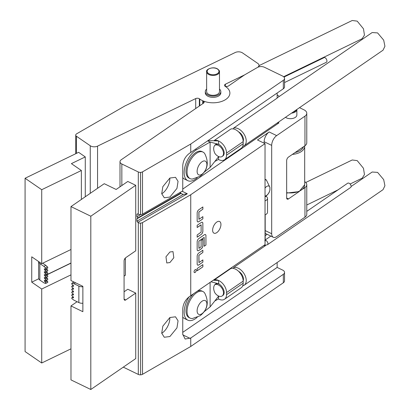 <?xml version="1.0" encoding="UTF-8"?>
<svg xmlns="http://www.w3.org/2000/svg" width="410" height="410" viewBox="0 0 410 410"><rect width="100%" height="100%" fill="white"/><g stroke="black" fill="none" stroke-linecap="round" stroke-linejoin="round"><path stroke-width="0.61" d="M194.386 272.573A1.686 0.887 115.8 0 0 195.549 271.994A1.686 0.887 115.8 0 0 196.185 270.303A1.686 0.887 115.8 0 0 195.857 269.544M194.058 271.815A1.686 0.887 115.8 0 0 194.407 272.583A1.686 0.887 115.8 0 0 195.575 272.03A1.686 0.887 115.8 0 0 196.226 270.323A1.686 0.887 115.8 0 0 195.877 269.555A1.686 0.887 115.8 0 0 194.709 270.108A1.686 0.887 115.8 0 0 194.058 271.815M161.73 193.786A11.649 6.114 115.8 0 0 162.345 193.402A11.649 6.114 115.8 0 0 169.812 178.083M169.889 197.056L176.946 188.426L178.058 181.348L175.5 177.32L169.889 178.037L162.837 186.668L161.724 193.74L164.282 197.774L169.889 197.056M216.782 232.619A6.473 3.398 115.8 0 0 220.657 226.592A6.473 3.398 115.8 0 0 219.601 221.508A6.473 3.398 115.8 0 0 216.782 222.051A6.473 3.398 115.8 0 0 212.908 228.073A6.473 3.398 115.8 0 0 213.958 233.157A6.473 3.398 115.8 0 0 216.782 232.619M161.73 333.268A11.649 6.114 115.8 0 0 162.345 332.879A11.649 6.114 115.8 0 0 169.812 317.56M169.889 336.538L176.946 327.908L178.058 320.83L175.5 316.802L169.889 317.514L162.837 326.145L161.724 333.222L164.282 337.251L169.889 336.538M169.889 262.569L173.809 257.777L173.005 251.607L169.889 252.001L165.968 256.798L166.778 262.969L169.889 262.569M283.997 77.059L324.151 57.605A2.588 1.358 64.2 0 1 325.279 57.82A2.588 1.358 64.2 0 1 326.826 60.234A2.588 1.358 64.2 0 1 326.406 62.264L284.54 82.548M219.483 89.088A7.764 4.484 180 0 1 220.831 91.614A7.764 4.484 180 0 1 216.034 95.755A7.764 4.484 180 0 1 207.573 94.782A7.764 4.484 180 0 1 205.297 91.614A7.764 4.484 180 0 1 206.645 89.088M220.831 91.614L220.831 92.88A7.764 4.484 180 0 1 216.034 97.021A7.764 4.484 180 0 1 207.573 96.053A7.764 4.484 180 0 1 205.297 92.88L205.297 91.614M219.483 91.614A6.416 3.705 180 0 1 215.522 95.038A6.416 3.705 180 0 1 208.526 94.233A6.416 3.705 180 0 1 206.645 91.614L206.645 71.745A6.416 3.705 180 0 0 208.526 74.369A6.416 3.705 180 0 0 215.522 75.173A6.416 3.705 180 0 0 219.483 71.745L219.483 91.614M350.104 184.013L362.184 178.16L364.459 174.578L363.475 168.284L357.202 160.617L352.216 159.982L305.757 182.486M242.699 285.847A10.352 6.478 -124.5 0 0 244.175 285.211L383.032 189.671L384.923 185.745L383.683 179.616L377.595 172.39L372.157 172.021L351.093 186.509M244.175 285.211A10.352 6.478 -124.5 0 0 245.559 276.776A10.352 6.478 -124.5 0 0 238.307 268.227A10.352 6.478 -124.5 0 0 233.551 267.612L265.511 245.626M218.012 283.633A5.955 3.726 55.5 0 1 222.179 287.164A6.729 4.208 55.5 0 1 222.825 295.502L222.159 295.964A6.729 4.208 -124.5 0 0 223.06 290.48A6.729 4.208 -124.5 0 0 218.345 284.924A6.729 4.208 -124.5 0 0 214.814 284.704C213.282 286.631 213.282 289.301 214.814 292.714A6.729 4.208 -124.5 0 0 218.345 295.912A6.729 4.208 -124.5 0 0 222.159 295.964M243.176 280.845A6.729 4.208 -124.5 0 0 238.543 271.307M189.118 296.773A17.599 9.235 115.8 0 0 187.79 320.143A17.599 9.235 115.8 0 0 195.462 318.672A17.599 9.235 115.8 0 0 196.523 317.878L197.205 317.325M182.752 317.053A17.599 9.235 115.8 0 0 184.618 318.606L187.79 320.143M213.328 280.22L218.417 280.384A10.096 6.314 55.5 0 1 226.546 292.555L226.546 294.667A10.096 6.314 55.5 0 1 224.531 299.238A10.096 6.314 55.5 0 1 218.812 299.162A10.096 6.314 55.5 0 1 218.417 298.962L218.786 296.107M192.495 318.498A14.755 7.744 -64.2 0 1 190.102 318.098A14.755 7.744 -64.2 0 1 187.703 306.511A14.755 7.744 -64.2 0 1 196.534 292.776A14.755 7.744 -64.2 0 1 202.965 291.541A14.755 7.744 -64.2 0 1 204.764 293.176C209.223 302.226 207.675 309.745 200.116 315.736L192.495 318.498M193.525 293.842A14.755 7.744 115.8 0 0 186.324 307.377A14.755 7.744 115.8 0 0 189.03 317.581L190.102 318.098M202.007 313.686A7.611 3.992 -64.2 0 1 197.113 310.836A7.611 3.992 -64.2 0 1 202.007 301.258A7.611 3.992 -64.2 0 1 206.896 304.107A7.611 3.992 -64.2 0 1 202.007 313.686M202.007 174.204A7.611 3.992 -64.2 0 1 197.113 171.354A7.611 3.992 -64.2 0 1 202.007 161.776A7.611 3.992 -64.2 0 1 206.896 164.625A7.611 3.992 -64.2 0 1 202.007 174.204M192.495 179.016A14.755 7.744 -64.2 0 1 190.102 178.616A14.755 7.744 -64.2 0 1 187.703 167.029A14.755 7.744 -64.2 0 1 196.534 153.294A14.755 7.744 -64.2 0 1 202.965 152.064A14.755 7.744 -64.2 0 1 204.764 153.694C209.223 162.744 207.675 170.263 200.116 176.259L192.495 179.016M202.965 152.064L201.894 151.546A14.755 7.744 115.8 0 0 195.462 152.776A14.755 7.744 115.8 0 0 186.632 166.511A14.755 7.744 115.8 0 0 189.03 178.099L190.102 178.616M208.044 140.568L218.417 140.902A10.096 6.314 55.5 0 1 226.546 153.073L226.546 155.185A10.096 6.314 55.5 0 1 224.531 159.756A10.096 6.314 55.5 0 1 218.812 159.68A10.096 6.314 55.5 0 1 218.417 159.48L218.786 156.625M218.699 156.589L210.104 167.429L210.104 142.07L196.523 149.783A17.599 9.235 115.8 0 0 195.462 150.45A17.599 9.235 115.8 0 0 184.925 166.839A17.599 9.235 115.8 0 0 187.79 180.661A17.599 9.235 115.8 0 0 195.462 179.19A17.599 9.235 115.8 0 0 196.523 178.396L197.205 177.848M182.752 177.576A17.599 9.235 115.8 0 0 184.618 179.124L187.79 180.661M218.012 144.156A5.955 3.726 55.5 0 1 222.179 147.682A6.729 4.208 55.5 0 1 222.825 156.025L222.159 156.482A6.729 4.208 -124.5 0 0 223.06 150.998A6.729 4.208 -124.5 0 0 218.345 145.442A6.729 4.208 -124.5 0 0 214.814 145.222C213.282 147.149 213.282 149.819 214.814 153.237A6.729 4.208 -124.5 0 0 218.345 156.43A6.729 4.208 -124.5 0 0 222.159 156.482M243.176 141.363A6.729 4.208 -124.5 0 0 238.543 131.825M242.699 146.365A10.352 6.478 -124.5 0 0 244.175 145.729L383.032 50.189L384.923 46.268L383.683 40.139L377.595 32.913L372.157 32.539L277.139 97.918M244.175 145.729A10.352 6.478 -124.5 0 0 245.559 137.294A10.352 6.478 -124.5 0 0 238.307 128.745A10.352 6.478 -124.5 0 0 233.551 128.13L277.139 98.139L277.139 93.029M283.653 76.721L362.184 38.678L364.459 35.096L363.475 28.808L357.202 21.136L352.216 20.5L258.992 65.661M265.029 188.062A5.438 2.855 -64.2 0 1 266.572 186.545A5.438 2.855 -64.2 0 1 269.898 187.339L269.898 190.045A5.438 2.855 -64.2 0 1 266.572 195.421A5.438 2.855 -64.2 0 1 265.029 196.026M269.898 190.045L269.529 191.439C269.56 191.07 269.349 193.484 265.337 196.744L265.029 196.949M265.029 200.828A4.92 2.839 0 0 0 267.525 198.358A4.92 2.839 0 0 0 265.962 196.282M267.525 198.358L267.525 212.308A4.92 2.839 180 0 1 265.029 214.778M306.772 211.365L347.654 183.239A2.588 1.619 55.5 0 1 349.12 183.255A2.588 1.619 55.5 0 1 350.934 185.392A2.588 1.619 55.5 0 1 350.586 187.503L267.402 244.739A2.588 1.619 55.5 0 0 267.745 242.628A2.588 1.619 55.5 0 0 265.931 240.491A2.588 1.619 55.5 0 0 265.193 240.286M285.473 117.316A6.416 3.705 0 0 0 285.908 117.598A6.416 3.705 0 0 0 292.904 118.403A6.416 3.705 0 0 0 296.871 114.979L296.871 109.48A6.416 3.705 180 0 1 291.551 113.134M124.076 291.792L127.792 289.234L135.725 293.078L135.725 358.591L90.805 389.5L70.976 379.896L70.976 305.927L77.09 301.719M124.081 299.146L125.742 299.946A2.588 1.358 115.8 0 1 124.614 300.161A2.588 1.358 115.8 0 1 124.076 298.977L124.076 260.939A2.588 1.358 115.8 0 1 125.742 257.68L135.725 250.812L135.725 185.299L127.792 181.456L116.148 189.471L104.248 183.706L70.976 206.599L70.976 280.568L82.871 286.329L82.871 311.692L70.976 305.927M85.27 196.769L85.27 156.907L78.612 152.325L25.077 178.263L41.718 189.707L81.37 170.498L81.37 199.45M81.37 170.498L71.391 163.631L85.27 156.907M38.745 278.769L31.734 282.167L31.734 256.809L41.718 263.676L41.718 189.707M46.766 274.885L70.976 263.159M76.444 153.376L76.444 136.253L90.261 145.755A5.176 2.988 0 0 0 97.554 146.124L195.708 98.574A2.588 1.496 180 0 1 199.352 98.759L199.783 99.056A16.825 9.712 0 0 0 202.735 100.757A16.825 9.712 0 0 0 225.177 99.83A16.825 9.712 0 0 0 225.951 86.848L225.121 86.274A2.588 1.496 180 0 1 225.008 86.197A2.588 1.496 180 0 1 224.516 85.316A2.588 1.496 180 0 1 225.438 84.173L244.565 74.907L257.475 67.45A5.176 2.988 180 0 1 264.465 67.276L282.69 76.106A5.176 2.988 180 0 1 284.54 78.392A5.176 2.988 180 0 1 283.33 80.314L190.747 144.018L190.747 152.469L190.102 152.843C185.668 155.938 183.219 160.172 182.752 165.537L182.752 190.901L142.516 214.128A3.106 1.794 180 0 1 140.594 214.645L140.574 214.645A3.106 1.794 180 0 1 138.308 214.235L137.709 213.943L136.914 214.404L137.145 213.923L137.709 213.943M76.444 136.253A3.106 1.794 180 0 1 75.717 135.1A3.106 1.794 180 0 1 75.732 134.941L75.732 134.941A3.106 1.794 180 0 1 76.629 133.824L124.86 105.975L235.196 52.526A5.176 2.988 180 0 1 242.489 52.895L257.782 63.417A5.176 2.988 180 0 1 258.992 65.339A5.176 2.988 180 0 1 257.475 67.45M279.323 96.411L277.139 94.91M199.783 99.056L199.783 105.713M202.735 103.689L202.735 100.757L203.247 101.009A2.588 1.496 0 0 1 204.175 102.151A2.588 1.496 0 0 1 203.57 103.115L121.206 159.782A5.176 2.988 180 0 0 119.997 161.704L119.997 186.822M82.871 286.764A5.176 2.988 180 0 1 78.858 286.093L74.056 283.766L72.186 283.3A0.779 0.487 -124.5 0 0 71.873 283.341A0.779 0.487 -124.5 0 0 72.186 284.535L73.036 285.145A0.779 0.487 55.5 0 1 73.349 286.344A0.779 0.487 55.5 0 1 73.036 286.385L72.186 286.175A0.779 0.487 -124.5 0 0 71.873 286.216A0.779 0.487 -124.5 0 0 72.186 287.41L73.036 288.02A0.779 0.487 55.5 0 1 73.349 289.219A0.779 0.487 55.5 0 1 73.036 289.26L72.186 289.045A0.779 0.487 -124.5 0 0 71.873 289.086A0.779 0.487 -124.5 0 0 72.186 290.285L73.036 290.895A0.779 0.487 55.5 0 1 73.349 292.094A0.779 0.487 55.5 0 1 73.036 292.135L72.186 291.92A0.779 0.487 -124.5 0 0 71.873 291.961A0.779 0.487 -124.5 0 0 72.186 293.16L73.036 293.77A0.779 0.487 55.5 0 1 73.349 294.964A0.779 0.487 55.5 0 1 73.036 295.01L72.186 294.795A0.779 0.487 -124.5 0 0 71.873 294.836A0.779 0.487 -124.5 0 0 72.186 296.035L73.036 296.645A0.779 0.487 55.5 0 1 73.349 297.839A0.779 0.487 55.5 0 1 73.036 297.88L72.186 297.67A0.779 0.487 -124.5 0 0 71.873 297.711A0.779 0.487 -124.5 0 0 72.186 298.905L74.056 300.253L78.858 302.575A5.176 2.988 0 0 0 82.871 303.251M74.056 283.766L75.512 282.767M74.676 282.362L73.851 282.152A0.779 0.487 -124.5 0 0 73.539 282.193L71.873 283.341M124.076 276.109L125.414 275.192L125.414 258.71L124.435 259.381M125.414 258.71L124.947 258.484M265.029 180.031A10.096 5.299 -64.2 0 1 266.331 179.887L265.029 179.257M266.331 179.887L269.898 187.339M135.725 185.299L90.805 216.208L70.976 206.599M90.805 216.208L90.805 389.5M125.742 299.946L135.725 293.078M214.251 280.25L214.251 279.943A10.096 6.314 55.5 0 1 218.417 280.384L214.251 280.317M207.614 140.861L210.104 142.07L218.812 144.32L218.417 140.902L214.251 140.84M278.036 122.431L278.959 122.882L182.752 189.082M233.551 128.971L233.551 128.13M204.267 172.144L210.104 167.429M214.809 161.489L218.417 159.48M214.251 140.768L214.251 140.461A10.096 6.314 55.5 0 1 218.417 140.902M214.251 140.461L230.886 129.012A10.096 6.314 55.5 0 1 238.953 132.23A10.096 6.314 55.5 0 1 243.181 141.624L243.181 143.741A10.096 6.314 55.5 0 1 241.172 148.307L224.531 159.756M202.965 291.541L201.894 291.023A14.755 7.744 115.8 0 0 197.4 291.177M214.251 279.943L230.886 268.494A10.096 6.314 55.5 0 1 238.953 271.707A10.096 6.314 55.5 0 1 243.181 281.106L243.181 283.218A10.096 6.314 55.5 0 1 241.172 287.789L224.531 299.238M211.042 281.793L218.812 283.802L218.417 280.384M214.809 300.971L218.417 298.962M218.699 296.071L210.104 306.911L210.104 282.434M204.267 311.626L210.104 306.911M233.551 268.453L233.551 267.612M180.031 192.469L180.846 193.054L137.709 217.961L136.914 216.731L140.517 214.65M190.747 346.476L190.747 338.019L283.33 274.321L283.33 282.772L190.747 346.476L142.516 374.32L142.516 222.584A3.106 1.794 0 0 1 140.594 223.101L140.574 223.101A3.106 1.794 0 0 1 138.308 222.686L136.914 221.169L183.316 194.381L180.779 193.515L136.914 218.843L137.145 218.356L137.709 218.381L181.061 193.356L180.846 193.054M183.316 194.381L187.314 193.761L137.709 222.399M137.709 217.961L137.709 218.381M136.914 218.843L136.914 221.169M136.914 214.404L136.914 216.731M283.33 282.772A5.176 2.988 0 0 0 284.54 280.85L284.54 272.399A5.176 2.988 180 0 1 283.33 274.321M140.594 223.101L140.594 374.837A3.106 1.794 0 0 0 142.516 374.32M140.594 374.837L140.574 223.101M138.308 222.686L138.308 374.427A3.106 1.794 0 0 0 140.574 374.837M138.308 374.427L123.287 367.15M140.574 214.645L140.574 172.379A3.106 1.794 180 0 1 138.308 171.969L121.842 163.995A5.176 2.988 180 0 1 119.997 161.704M190.747 144.018L142.516 171.862A3.106 1.794 180 0 1 140.594 172.379L140.594 214.645M182.752 332.361L277.139 267.417L277.139 262.528M277.139 267.417L282.69 270.108A5.176 2.988 180 0 1 284.54 272.399M283.33 80.314L283.33 88.77L190.747 152.469M225.008 86.197A2.588 1.496 180 0 0 228.519 85.946L244.565 74.907M142.516 222.584L190.747 194.735L265.029 143.628L265.029 244.647L190.102 296.128C185.668 299.223 183.219 303.456 182.752 308.822L182.752 334.186L185.115 339.029L190.747 338.019M199.029 219.278L198.917 212.037L202.873 209.161L202.873 206.942L198.799 209.751A2.537 1.333 115.8 0 0 197.169 212.944L197.169 220.708A2.537 1.333 115.8 0 0 197.692 221.871A2.537 1.333 115.8 0 0 198.799 221.656L202.873 218.853L202.873 216.634L199.029 219.278M202.873 223.44A2.537 1.333 115.8 0 0 202.35 222.276A2.537 1.333 115.8 0 0 201.243 222.492L197.169 225.295L197.169 227.514L201.125 224.936L201.125 232.111L197.169 234.986L197.169 237.205L201.243 234.397A2.537 1.333 115.8 0 0 202.873 231.204L202.837 223.419A2.537 1.333 115.8 0 0 202.33 222.271M205.958 235.74A2.537 1.333 115.8 0 0 205.436 234.576A2.537 1.333 115.8 0 0 204.329 234.792L198.799 238.594A2.537 1.333 115.8 0 0 197.169 241.787L197.169 249.557A2.537 1.333 115.8 0 0 197.692 250.715A2.537 1.333 115.8 0 0 198.799 250.505L201.243 248.824A2.537 1.333 115.8 0 0 202.873 245.631L202.873 239.266L201.125 240.47L201.125 246.779L198.952 248.383L198.917 241.126L204.175 237.395L204.216 246.261L205.958 245.057L205.922 235.719A2.537 1.333 115.8 0 0 205.415 234.571M199.029 262.549L198.917 255.307L202.873 252.432L202.873 250.213L198.799 253.021A2.537 1.333 115.8 0 0 197.169 256.214L197.169 263.978A2.537 1.333 115.8 0 0 197.692 265.142A2.537 1.333 115.8 0 0 198.799 264.927L202.873 262.123L202.873 259.904L199.029 262.549M197.169 268.565L197.169 270.784L202.873 266.859L202.873 264.64L197.169 268.565M190.747 194.735L190.747 295.753M283.33 88.77A5.176 2.988 0 0 0 284.54 86.848L284.54 78.392M278.959 122.882A2.834 1.486 -64.2 0 1 277.724 123.118A2.834 1.486 -64.2 0 1 277.416 122.856M265.029 143.628L257.495 139.979L269.139 131.964A7.764 4.074 115.8 0 0 264.148 141.737L271.681 145.386A7.764 4.074 -64.2 0 1 276.673 135.613L304.958 116.153A7.764 4.484 0 0 0 306.772 113.273A7.764 4.484 0 0 0 304 109.839L299.505 107.661M306.772 113.273L306.772 142.859A7.764 4.484 180 0 1 304.958 145.74L288.481 157.081A2.834 1.486 115.8 0 0 286.657 160.648L286.657 197.861A2.834 1.486 115.8 0 0 287.241 199.157A2.834 1.486 115.8 0 0 288.481 198.922L299.069 191.634M302.795 189.071L304.958 187.585A7.764 4.484 0 0 0 306.772 184.705A7.764 4.484 0 0 0 304.686 181.645M306.772 184.705L306.772 214.292A7.764 4.484 180 0 1 304.958 217.172L276.673 236.631A7.764 4.074 -64.2 0 1 273.291 237.277A7.764 4.074 -64.2 0 1 271.681 233.726L271.681 145.386M273.291 237.277L265.757 233.628A7.764 4.074 -64.2 0 1 265.193 233.239M267.187 234.325L265.193 235.699M264.148 143.203L264.148 141.737M70.976 348.828L41.718 363.004L25.077 351.554L25.077 178.263M70.976 249.5L41.718 263.676M41.718 363.004L41.718 289.035L70.976 274.859M31.734 282.167L41.718 289.035M70.976 263.01L46.663 274.787M47.411 282.5A0.779 0.41 -115.8 0 0 47.647 282.505A0.779 0.41 -115.8 0 0 47.791 281.972A0.779 0.41 -115.8 0 0 47.411 281.26L45.433 282.223A0.779 0.41 64.2 0 1 45.807 282.936A0.779 0.41 64.2 0 1 45.664 283.469A0.779 0.41 64.2 0 1 45.433 283.459L43.86 282.818L39.831 280.045L39.831 263.563A5.176 2.988 180 0 1 38.622 261.641A5.176 2.988 180 0 1 38.627 261.549M38.622 261.641L38.622 278.123A5.176 2.988 0 0 0 39.831 280.045M47.411 268.13A0.779 0.41 -115.8 0 0 47.647 268.135A0.779 0.41 -115.8 0 0 47.791 267.602A0.779 0.41 -115.8 0 0 47.411 266.889L45.843 265.372L43.86 266.331L39.831 263.563M45.843 265.372L42.691 263.205M47.411 271.005A0.779 0.41 -115.8 0 0 47.647 271.01A0.779 0.41 -115.8 0 0 47.791 270.477A0.779 0.41 -115.8 0 0 47.411 269.765L46.699 269.078A0.779 0.41 64.2 0 1 46.443 268.719M47.411 273.88A0.779 0.41 -115.8 0 0 47.647 273.885A0.779 0.41 -115.8 0 0 47.791 273.352A0.779 0.41 -115.8 0 0 47.411 272.64L46.699 271.948A0.779 0.41 64.2 0 1 46.443 271.589M47.411 276.75A0.779 0.41 -115.8 0 0 47.647 276.76A0.779 0.41 -115.8 0 0 47.791 276.222A0.779 0.41 -115.8 0 0 47.411 275.515L46.699 274.823A0.779 0.41 64.2 0 1 46.443 274.464M47.411 279.625A0.779 0.41 -115.8 0 0 47.647 279.63A0.779 0.41 -115.8 0 0 47.791 279.097A0.779 0.41 -115.8 0 0 47.411 278.39L46.699 277.698A0.779 0.41 64.2 0 1 46.443 277.339M47.411 281.26L46.699 280.573A0.779 0.41 64.2 0 1 46.443 280.214M47.411 266.889L45.433 267.853L43.86 266.331M45.433 267.853A0.779 0.41 64.2 0 1 45.807 268.56A0.779 0.41 64.2 0 1 45.664 269.098A0.779 0.41 64.2 0 1 45.433 269.088L44.716 268.796A0.779 0.41 64.2 0 0 44.485 268.791A0.779 0.41 64.2 0 0 44.341 269.324A0.779 0.41 64.2 0 0 44.716 270.036L45.433 270.728A0.779 0.41 64.2 0 1 45.807 271.435A0.779 0.41 64.2 0 1 45.664 271.968A0.779 0.41 64.2 0 1 45.433 271.963L44.716 271.671A0.779 0.41 64.2 0 0 44.485 271.666A0.779 0.41 64.2 0 0 44.341 272.199A0.779 0.41 64.2 0 0 44.716 272.911L45.433 273.598A0.779 0.41 64.2 0 1 45.807 274.31A0.779 0.41 64.2 0 1 45.664 274.843A0.779 0.41 64.2 0 1 45.433 274.838L44.716 274.546A0.779 0.41 64.2 0 0 44.485 274.541A0.779 0.41 64.2 0 0 44.341 275.074A0.779 0.41 64.2 0 0 44.716 275.786L45.433 276.473A0.779 0.41 64.2 0 1 45.807 277.186A0.779 0.41 64.2 0 1 45.664 277.719A0.779 0.41 64.2 0 1 45.433 277.713L44.716 277.421A0.779 0.41 64.2 0 0 44.485 277.416A0.779 0.41 64.2 0 0 44.341 277.949A0.779 0.41 64.2 0 0 44.716 278.662L45.433 279.348A0.779 0.41 64.2 0 1 45.807 280.061A0.779 0.41 64.2 0 1 45.664 280.594A0.779 0.41 64.2 0 1 45.433 280.589L44.716 280.296A0.779 0.41 64.2 0 0 44.485 280.286A0.779 0.41 64.2 0 0 44.341 280.824A0.779 0.41 64.2 0 0 44.716 281.532L45.433 282.223M197.169 270.738L202.873 266.859M202.837 266.838L202.837 264.665M198.932 262.549L198.876 255.286L202.873 252.432M202.837 252.416L202.837 250.243M197.671 265.132A2.537 1.333 115.8 0 0 198.758 264.911L202.873 262.123M202.837 262.103L202.837 259.93M204.216 246.215L205.958 245.057M205.922 245.042L205.922 235.719M197.671 250.705A2.537 1.333 115.8 0 0 198.758 250.484L201.202 248.803A2.537 1.333 115.8 0 0 202.837 245.61L202.837 239.296M198.932 248.368L198.876 241.106L204.154 237.39M197.169 237.154L201.202 234.382A2.537 1.333 115.8 0 0 202.837 231.189L202.837 223.419M197.169 227.468L201.049 224.834M198.932 219.278L198.876 212.016L202.873 209.161M202.837 209.146L202.837 206.973M197.671 221.861A2.537 1.333 115.8 0 0 198.758 221.641L202.873 218.853M202.837 218.832L202.837 216.659M265.193 214.722L265.193 240.67A2.588 1.496 180 0 1 265.029 241.193M208.89 73.733A5.899 3.408 0 0 0 217.238 73.733A5.899 3.408 0 0 0 217.238 68.916A5.899 3.408 0 0 0 208.89 68.916A5.899 3.408 0 0 0 208.89 73.733M293.012 112.13A5.899 3.408 0 0 0 296.128 109.982M286.657 192.638A14.237 8.22 0 0 0 304.686 184.715L304.686 146.252A14.237 8.22 180 0 1 292.376 154.396M295.062 152.551A13.202 7.621 0 0 0 303.431 146.79M90.261 145.755L90.261 193.33M225.438 86.341L225.438 84.173M195.708 98.574L195.708 108.522M97.554 188.313L97.554 146.124M199.352 98.759L199.352 106.011M78.858 286.093L78.858 302.575M72.186 283.3L73.851 282.152M72.186 297.67L73.293 296.907M73.498 297.563L73.036 297.88M72.186 294.795L73.293 294.031M73.498 294.688L73.036 295.01M72.186 291.92L73.293 291.156M73.498 291.817L73.036 292.135M72.186 289.045L73.293 288.286M73.498 288.942L73.036 289.26M72.186 286.175L73.293 285.411M73.498 286.067L73.036 286.385M196.523 149.783L195.426 149.25M243.181 141.624L226.546 153.073M243.181 143.741L226.546 155.185M243.181 283.218L226.546 294.667M243.181 281.106L226.546 292.555M121.842 185.551L121.842 163.995M203.247 103.33L203.247 101.009M142.516 214.128L142.516 171.862M182.773 334.847L190.102 338.393M138.308 171.969L138.308 214.235M182.137 191.255L187.314 193.761M269.139 131.964L276.673 135.613M286.662 198.045L288.481 198.922M271.681 233.726L265.193 230.584M304.958 187.585L304.958 217.172M304.958 116.153L304.958 145.74M46.699 269.078L44.716 270.036M47.411 269.765L45.433 270.728M46.699 271.948L44.716 272.911M47.411 272.64L45.433 273.598M46.699 274.823L44.716 275.786M47.411 275.515L45.433 276.473M46.699 277.698L44.716 278.662M47.411 278.39L45.433 279.348M46.699 280.573L44.716 281.532M265.193 240.67L265.244 241.111L264.804 240.706M263.507 245.692L267.402 244.739M219.483 71.745C219.739 71.073 219.078 70.125 217.495 68.89C212.974 66.092 205.528 69.439 206.645 71.745M265.193 239.973L270.836 236.093M304.686 146.252L304.676 145.934M304.686 184.715L299.177 191.588L286.657 193.069M75.717 153.729L75.717 135.1M258.992 65.339L258.992 66.845M71.873 297.711L73.206 296.794M71.873 294.836L73.206 293.919M71.873 291.961L73.206 291.049M71.873 289.086L73.206 288.174M71.873 286.216L73.206 285.298M215.911 144.443L214.989 145.073M215.101 144.971C215.373 144.371 216.552 144.135 218.632 144.274M215.101 284.448C215.373 283.848 216.552 283.617 218.632 283.756M215.911 283.92L214.989 284.555M338.014 189.871L306.772 205.005M47.647 268.135L45.664 269.098M47.647 271.01L45.664 271.968M47.647 273.885L45.664 274.843M47.647 276.76L45.664 277.719M47.647 279.63L45.664 280.594M47.647 282.505L45.664 283.469"/></g></svg>
